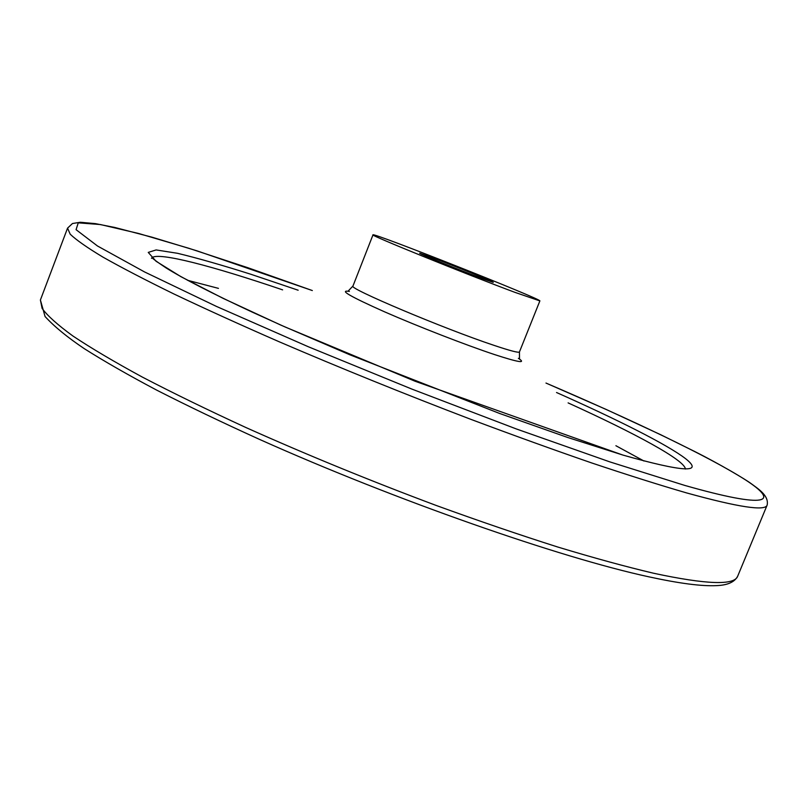 <?xml version="1.0" encoding="UTF-8"?>
<svg xmlns="http://www.w3.org/2000/svg" width="808" height="808" viewBox="0 0 808 808"><rect width="100%" height="100%" fill="white"/><g stroke="black" fill="none" stroke-linecap="round" stroke-linejoin="round"><path stroke-width="1.21" d="M515.019 292.385C465.812 274.104 367.822 234.33 373.003 234.845C371.832 231.967 542.703 299.627 539.875 300.909L515.019 292.385M481.74 278.406C459.974 270.296 417.786 253.177 419.706 253.247L432.048 257.53C453.854 265.691 494.567 282.204 493.234 282.366L481.74 278.406M519.504 358.701L519.443 351.945C518.766 353.015 510.252 350.803 493.89 345.319C444.127 328.805 346.925 287.739 352.965 286.032L373.003 234.845M518.372 358.318C526.634 363.691 518.685 362.439 494.536 354.571C466.034 345.117 418.14 326.523 384.729 311.898C350.197 296.526 338.421 289.698 349.389 291.405M187.527 280.285L218.453 288.365M615.898 445.723L643.976 461.014M151.843 257.792C158.075 251.672 212.928 266.155 282.618 289.86M568.105 402.889C635.139 433.32 685.043 460.308 685.386 469.034M556.53 392.516C617.676 419.685 667.347 444.653 685.497 458.611C704.243 473.347 683.437 472.175 623.099 455.126L567.58 437.441L499.819 413.544L349.793 354.773L280.598 324.998L223.059 298.334L180.962 276.7L156.055 261.257L148.248 252.399L156.126 249.935L177.518 253.298C197.526 258.116 221.998 265.105 250.924 274.286L298.152 290.213M545.986 383.063C631.795 419.837 708.202 456.166 744.835 479.477C780.548 502.364 768.428 509.272 684.649 485.386L609.959 461.924L516.14 428.876L411.908 389.103L308.323 346.753L216.362 306.384L144.541 271.932L97.495 245.996L76.073 229.684L78.255 222.846L100.485 224.553L138.673 233.492L188.921 248.309L247.773 267.69L312.322 290.547L196.798 250.783L151.985 237.178L114.908 227.492L95.445 223.634L80.245 222.261L72.468 223.523L67.559 228.129L70.185 234.179C76.144 239.915 87.052 247.551 102.919 257.096C121.715 267.711 145.44 280.033 174.084 294.051C205.383 308.919 240.471 324.856 279.356 341.845C340.835 368.236 404.636 394.062 470.771 419.312C513.545 435.34 553.904 449.904 591.84 462.994C627.725 475.013 659.348 485.002 686.709 492.951C738.562 507.262 765.378 511.312 767.135 505.111C769.216 495.546 757.864 488.618 750.814 483.386C745.683 479.518 720.1 464.277 694.698 451.5L660.722 434.734L606.263 409.484L545.976 383.053M767.135 505.111L737.724 576.104C734.613 585.537 706.616 584.598 653.743 573.276C625.917 566.721 593.93 557.964 557.762 547.026C519.605 534.896 479.134 521.059 436.35 505.515C370.306 480.8 306.848 454.823 245.986 427.563C207.545 409.868 172.973 393.021 142.248 377.033C114.191 361.782 91.092 348.117 72.932 336.017C57.711 324.957 47.44 315.756 42.117 308.424L40.4 300.01L67.559 228.129M519.443 351.945L539.875 300.909M348.299 290.92L352.965 286.032M151.49 258.277L151.864 257.742C152.5 257.762 150.369 257.439 166.155 267.973C183.264 278.619 212.13 293.405 252.732 312.343L285.052 326.957L415.11 381.255L622.17 454.823M40.4 300.01L45.066 316.514C54.247 326.543 67.327 337.259 84.305 348.672C104.131 361.247 128.361 375.114 156.974 390.274C187.931 406.05 222.19 422.453 259.742 439.491C395.284 500.162 560.318 557.742 648.804 576.811C679.235 583.447 701.859 586.386 716.676 585.618C727.715 585.184 734.735 582.013 737.724 576.104"/></g></svg>
